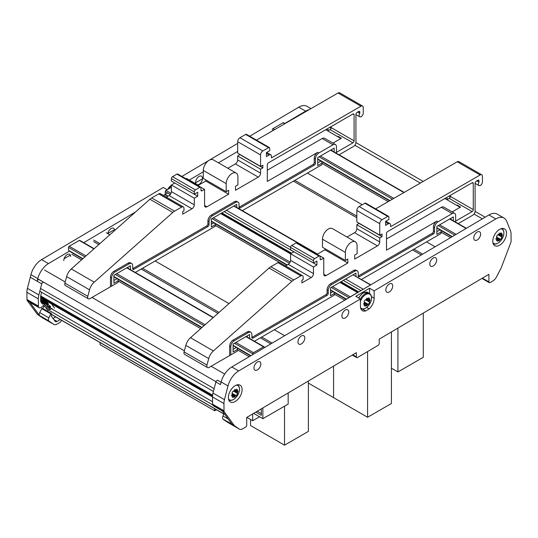<?xml version="1.0" encoding="UTF-8"?>
<svg xmlns="http://www.w3.org/2000/svg" width="538" height="538" viewBox="0 0 538 538"><rect width="100%" height="100%" fill="white"/><g stroke="black" fill="none" stroke-linecap="round" stroke-linejoin="round"><path stroke-width="0.81" d="M252.826 354.542L252.826 353.849A0.968 0.558 -60 0 1 253.512 352.659L263.586 346.842A0.968 0.558 -60 0 1 264.071 346.795A0.968 0.558 -60 0 1 264.272 347.239L264.272 347.777M349.848 297.184A0.968 0.558 -60 0 1 350.245 296.815L357.568 292.585A1.621 0.935 -60 0 1 357.831 292.464M285.026 123.612L283.533 122.745A0.968 0.558 120 0 0 283.042 122.792L272.974 128.609A0.968 0.558 120 0 0 272.282 129.799M195.657 182.759L202.49 178.818M198.374 185.274L186.8 178.589A0.968 0.558 120 0 0 186.316 178.643L186.168 178.724M165.253 194.359L165.253 191.595A0.968 0.558 120 0 1 165.939 190.405L171.387 187.258M107.835 233.465L113.814 230.015M94.15 248.691L79.765 240.385A0.968 0.558 120 0 0 79.281 240.432L69.207 246.249A0.968 0.558 120 0 0 68.521 247.44L68.521 250.352L82.906 258.657M64.089 258.724L70.337 255.113M46.073 307.427A3.235 1.87 120 0 0 46.066 307.716A3.235 1.87 120 0 0 46.369 308.859L212.671 404.872M435.087 246.794L426.567 241.871M362.229 204.729L307.413 173.075M422.646 254.151L413.971 249.141M356.849 216.162L294.817 180.351M421.288 254.951L412.599 249.935M356.849 217.749L293.445 181.138M221.898 212.934L291.596 253.176M341.052 281.724L358.732 291.932M284.636 335.732L274.313 329.774M228.973 303.593L155.159 260.977M109.813 234.797L106.295 232.766M272.194 343.089L261.724 337.044M219.04 312.403L142.563 268.247M99.88 243.606L93.706 240.042M270.836 343.89L260.345 337.837M217.957 313.365L141.191 269.04M98.797 244.568L93.706 241.623M41.614 292.262L41.023 294.582A9.711 5.609 120 0 0 40.639 297.521L40.68 300.964A3.235 1.87 120 0 0 41.002 302.094L42.636 304.205M42.374 303.97L44.277 303.795L44.661 304.441L41.184 307.4A3.235 1.87 -60 0 1 39.261 307.763A3.235 1.87 -60 0 1 38.911 307.447L38.756 307.232A3.235 1.87 -60 0 1 38.433 306.102L38.346 298.879A12.952 7.478 -60 0 1 38.857 294.959L41.735 283.862A1.621 0.935 -60 0 1 43.625 282.268L39.045 279.625A1.621 0.935 120 0 0 37.156 281.219L37.801 278.61A16.187 9.348 -60 0 1 48.46 263.6L69.678 251.017M83.74 242.685L135.589 211.938M163.438 195.435L167.614 192.96M189.356 180.069L203.303 171.797M218.435 162.826L237.668 151.427M268.146 133.357L274.582 129.537M284.804 123.478L305.597 111.151A16.187 9.348 -60 0 1 309.115 109.705M55.696 316.949L53.054 318.509M47.25 311.078L48.178 309.901M43.195 299.121L42.731 299.706L41.856 298.509L40.666 300.016M70.646 256.525A4.855 2.804 120 0 0 69.644 254.353A4.855 2.804 120 0 0 65.878 255.678A4.855 2.804 120 0 0 63.78 260.594M114.601 230.466A4.855 2.804 120 0 0 113.599 228.294A4.855 2.804 120 0 0 110.182 229.269A4.855 2.804 120 0 0 107.802 233.64M197.581 184.816A4.855 2.804 120 0 0 202.51 178.347A4.855 2.804 120 0 0 201.508 176.182A4.855 2.804 120 0 0 197.742 177.5A4.855 2.804 120 0 0 195.644 182.422A4.855 2.804 120 0 0 195.987 183.895M37.801 278.61L30.935 274.649A16.187 9.348 120 0 1 41.587 259.632L163.29 187.48L167.143 189.706M182.066 176.35L208.683 160.573M209.484 160.095L237.668 143.39M249.74 136.228L298.731 107.19A16.187 9.348 120 0 1 306.976 106.295L310.998 108.615M30.935 274.649L30.283 277.252L41.735 283.862M30.283 277.252L27.411 288.355A12.952 7.478 120 0 0 26.9 292.269L26.987 299.491A3.235 1.87 120 0 0 27.303 300.621L37.304 314.232A3.235 1.87 120 0 0 37.579 314.508L42.307 317.723A6.476 3.739 120 0 0 42.441 317.81A6.476 3.739 120 0 0 42.583 317.884M51.258 313.412L42.172 308.146L39.711 312.571A3.235 1.87 120 0 0 39.267 314.427A3.235 1.87 120 0 0 39.59 315.557L29.751 302.154A3.235 1.87 120 0 0 30.101 302.47L39.261 307.763M40.841 301.811L44.277 303.795M42.731 299.706L47.31 302.349L47.774 301.764M52.361 309.229L51.762 308.415A0.646 0.377 120 0 0 51.137 308.59L50.646 309.216A0.968 0.558 -60 0 1 49.805 309.579A0.968 0.558 -60 0 1 49.604 309.142A0.968 0.558 -60 0 1 49.94 308.261L50.431 307.635A0.646 0.377 120 0 0 50.592 306.821L49.657 305.544A0.646 0.377 120 0 0 49.025 305.719L48.534 306.344A0.968 0.558 -60 0 1 47.7 306.707A0.968 0.558 -60 0 1 47.499 306.27A0.968 0.558 -60 0 1 47.835 305.389L48.326 304.764A0.646 0.377 120 0 0 48.481 303.95L47.31 302.349M44.284 306.391L42.67 308.435M61.184 320.117L61.191 320.366A1.621 0.935 -60 0 1 60.061 322.363L57.189 324.064A6.476 3.739 -60 0 1 53.894 324.421A6.476 3.739 -60 0 1 53.753 324.333L49.025 321.119A3.235 1.87 -60 0 1 48.75 320.843A3.235 1.87 -60 0 1 48.427 319.713A3.235 1.87 -60 0 1 48.871 317.864L50.747 313.829L51.332 313.439L51.614 314.185A2.428 1.399 120 0 0 51.278 315.577A2.428 1.399 120 0 0 51.52 316.425L55.118 321.327A3.235 1.87 120 0 0 55.468 321.637A3.235 1.87 120 0 0 57.115 321.462L60.276 319.592M51.493 303.909L54.506 308.018M171.387 185.247A8.272 4.775 120 0 0 167.701 189.389L171.387 185.227M374.105 290.87L369.525 288.227L355.793 296.344L360.366 298.993L360.447 306.196A9.711 5.609 -60 0 0 360.447 306.351A9.711 5.609 120 0 0 362.457 310.702A9.711 5.609 120 0 0 365.632 310.951L369.149 308.873A9.711 5.609 120 0 0 374.179 298.213L374.105 290.87L495.807 218.926A16.187 9.348 -60 0 1 504.039 218.045L497.173 214.077A16.187 9.348 120 0 0 488.941 214.958L231.797 366.97A16.187 9.348 120 0 0 221.131 381.973L220.466 384.596L215.886 381.953L213.008 393.036A12.952 7.478 120 0 0 212.497 396.957L212.571 404.186A3.235 1.87 120 0 0 212.893 405.316L213.048 405.531A3.235 1.87 120 0 0 213.398 405.847L222.349 411.019M360.366 298.993L238.664 370.938A16.187 9.348 -60 0 0 227.998 385.941L221.131 381.973M504.039 218.045A16.187 9.348 -60 0 1 506.655 221.212L510.434 230.594A12.952 7.478 -60 0 1 511.026 233.862L511.1 241.085A3.235 1.87 -60 0 1 510.804 242.577L501.241 267.769A3.235 1.87 -60 0 1 500.972 268.368L496.379 277.104A6.476 3.739 -60 0 1 492.983 280.876L490.111 282.571A1.621 0.935 -60 0 1 489.284 282.665A1.621 0.935 -60 0 1 488.955 281.939L488.874 274.319L379.216 339.142L379.256 343.345A1.621 0.935 -60 0 1 378.127 345.335L357.521 357.514A1.621 0.935 -60 0 1 356.701 357.602A1.621 0.935 -60 0 1 356.364 356.876L356.317 352.672L246.66 417.501L246.74 425.121A1.621 0.935 -60 0 1 245.61 427.111L242.739 428.806A6.476 3.739 -60 0 1 239.444 429.163A6.476 3.739 -60 0 1 239.309 429.075L234.588 425.847A3.235 1.87 -60 0 1 234.306 425.571L224.339 411.926A3.235 1.87 -60 0 1 224.016 410.797L223.942 403.567A12.952 7.478 -60 0 1 224.46 399.647L227.998 385.941M260.843 363.903A4.855 2.804 120 0 0 259.841 361.731A4.855 2.804 120 0 0 256.075 363.049A4.855 2.804 120 0 0 253.976 367.965A4.855 2.804 120 0 0 254.985 370.144A4.855 2.804 120 0 0 258.744 368.819A4.855 2.804 120 0 0 260.843 363.903M480.622 233.983A4.855 2.804 120 0 0 479.614 231.811A4.855 2.804 120 0 0 475.854 233.129A4.855 2.804 120 0 0 473.756 238.045A4.855 2.804 120 0 0 474.758 240.224A4.855 2.804 120 0 0 478.517 238.899A4.855 2.804 120 0 0 480.622 233.983M392.713 285.954A4.855 2.804 120 0 0 391.704 283.775A4.855 2.804 120 0 0 387.945 285.1A4.855 2.804 120 0 0 385.84 290.016A4.855 2.804 120 0 0 386.849 292.188A4.855 2.804 120 0 0 390.608 290.87A4.855 2.804 120 0 0 392.713 285.954M436.668 259.968A4.855 2.804 120 0 0 435.659 257.789A4.855 2.804 120 0 0 431.9 259.114A4.855 2.804 120 0 0 429.795 264.03A4.855 2.804 120 0 0 430.803 266.202A4.855 2.804 120 0 0 434.563 264.884A4.855 2.804 120 0 0 436.668 259.968M506.527 233.21A9.711 5.609 120 0 0 504.516 228.858A9.711 5.609 120 0 0 496.991 231.501A9.711 5.609 120 0 0 492.788 241.333A9.711 5.609 120 0 0 494.799 245.684A9.711 5.609 120 0 0 502.324 243.041A9.711 5.609 120 0 0 506.527 233.21M348.759 311.939A4.855 2.804 120 0 0 347.75 309.76A4.855 2.804 120 0 0 343.99 311.085A4.855 2.804 120 0 0 341.886 315.994A4.855 2.804 120 0 0 342.894 318.173A4.855 2.804 120 0 0 346.654 316.855A4.855 2.804 120 0 0 348.759 311.939M242.107 389.525A9.711 5.609 120 0 0 240.096 385.174A9.711 5.609 120 0 0 232.571 387.811A9.711 5.609 120 0 0 228.374 397.643A9.711 5.609 120 0 0 230.385 401.994A9.711 5.609 120 0 0 237.904 399.351A9.711 5.609 120 0 0 242.107 389.525M304.797 337.925A4.855 2.804 120 0 0 303.795 335.746A4.855 2.804 120 0 0 300.036 337.064A4.855 2.804 120 0 0 297.931 341.98A4.855 2.804 120 0 0 298.94 344.159A4.855 2.804 120 0 0 302.699 342.834A4.855 2.804 120 0 0 304.797 337.925M362.397 309.081L365.632 310.951M369.149 308.873L366.687 307.447M369.525 288.227L369.579 293.526M224.151 413.48L222.988 415.975A3.235 1.87 120 0 0 222.544 417.831A3.235 1.87 120 0 0 222.86 418.961A3.235 1.87 120 0 0 223.142 419.236L227.856 422.465A6.476 3.739 120 0 0 227.998 422.552A6.476 3.739 120 0 0 228.146 422.626M213.048 405.531L222.207 410.817L232.019 424.247L234.306 425.571M221.064 382.236L217.789 380.346A1.621 0.935 120 0 0 215.893 381.946M500.791 228.798A8.272 4.775 -60 0 1 503.871 232.887A8.272 4.775 -60 0 1 499.506 242.019A8.272 4.775 -60 0 1 492.895 242.551M497.737 241.098L497.818 241.011A15.992 13.06 118.8 0 0 498.127 240.654A3.921 2.26 120 0 0 499.311 240.278A16.046 9.153 59.4 0 1 499.13 240.93A15.293 8.938 -0.6 0 0 499.177 240.903A16.046 9.153 -120.6 0 0 499.358 240.251A3.921 2.26 120 0 0 500.535 239.235L498.316 237.984L497.67 238.368L497.737 241.098A4.465 2.576 120 0 1 496.433 240.378L496.507 240.291A15.992 13.06 -61.2 0 0 496.816 239.935A3.921 2.26 120 0 1 496.534 238.744A16.046 9.375 179.4 0 1 495.68 239.027A15.293 8.722 59.4 0 0 495.68 239L495.68 239A15.293 8.722 59.4 0 0 495.68 238.98A16.046 9.375 179.4 0 0 496.534 238.69A3.921 2.26 120 0 1 496.789 237.177L496.473 237.002M500.723 239.329A4.465 2.576 120 0 0 501.994 237.097L501.813 236.982A3.921 2.26 120 0 0 502.068 235.469A16.046 9.375 -0.6 0 0 502.546 234.971A15.293 8.722 -120.6 0 0 502.546 234.945A15.293 8.722 -120.6 0 0 502.546 234.918A16.046 9.375 -0.6 0 1 502.068 235.415A3.921 2.26 120 0 0 501.786 234.225A15.992 13.06 118.8 0 0 501.927 233.781L501.961 233.66A4.465 2.576 120 0 0 500.656 232.947L500.616 233.055A15.992 13.06 -61.2 0 1 500.475 233.505L499.607 235.032A0.646 0.377 -60 0 1 499.304 235.362L499.291 233.889A16.046 9.153 -120.6 0 0 499.096 233.015A15.293 8.938 179.4 0 1 499.049 233.048A16.046 9.153 59.4 0 1 499.244 233.916A3.921 2.26 120 0 0 498.067 234.924L497.67 234.716A4.465 2.576 120 0 0 496.399 236.949M499.325 235.362L499.594 235.731L499.587 234.985L501.961 233.66M499.244 233.916L499.257 235.388A0.646 0.377 -60 0 1 498.955 235.415L498.067 234.924M500.475 233.505A3.921 2.26 120 0 0 499.291 233.889M500.602 236.074L502.068 235.469M501.813 236.982L500.925 236.498A0.646 0.377 -60 0 1 500.784 236.229M500.555 236.095A0.646 0.377 -60 0 1 500.555 236.047L500.784 236.175A0.646 0.377 -60 0 1 500.918 235.752L501.786 234.225M502.068 235.415L500.784 236.175M496.789 237.177L497.677 237.668A0.646 0.377 -60 0 1 497.818 237.93L496.534 238.69M496.534 238.744L497.771 237.957M497.818 237.984A0.646 0.377 -60 0 1 497.684 238.408L496.816 239.935M499.358 240.251L499.345 238.771A0.646 0.377 -60 0 1 499.647 238.751L500.535 239.235M498.127 240.654L498.995 239.134A0.646 0.377 -60 0 1 499.298 238.798L499.311 240.278M236.37 385.107A8.272 4.775 -60 0 1 239.45 389.196A8.272 4.775 -60 0 1 235.093 398.328A8.272 4.775 -60 0 1 228.475 398.866M233.317 397.407L233.405 397.32A15.992 13.06 118.8 0 0 233.714 396.97A3.921 2.26 120 0 0 234.891 396.587A16.046 9.153 59.4 0 1 234.709 397.239A15.293 8.938 -0.6 0 0 234.756 397.212A16.046 9.153 -120.6 0 0 234.938 396.56A3.921 2.26 120 0 0 236.115 395.551L233.895 394.293L233.25 394.677L233.317 397.407A4.465 2.576 120 0 1 232.019 396.694L232.093 396.6A15.992 13.06 -61.2 0 0 232.403 396.25A3.921 2.26 120 0 1 232.113 395.06A16.046 9.375 179.4 0 1 231.259 395.343A15.293 8.722 59.4 0 1 231.259 395.343L231.259 395.316A15.293 8.722 59.4 0 0 231.259 395.289L231.259 395.295A16.046 9.375 179.4 0 0 232.113 395.006A3.921 2.26 120 0 1 232.376 393.493L232.06 393.312M236.31 395.638A4.465 2.576 120 0 0 237.574 393.406L237.392 393.298A3.921 2.26 120 0 0 237.655 391.785A16.046 9.375 -0.6 0 0 238.126 391.281A15.293 8.722 -120.6 0 0 238.126 391.254A15.293 8.722 -120.6 0 0 238.126 391.227A16.046 9.375 -0.6 0 1 237.655 391.731A3.921 2.26 120 0 0 237.366 390.541A15.992 13.06 118.8 0 0 237.514 390.09L237.54 389.976A4.465 2.576 120 0 0 236.243 389.256L236.202 389.371A15.992 13.06 -61.2 0 1 236.054 389.815L235.187 391.341A0.646 0.377 -60 0 1 234.891 391.677L234.871 390.198A16.046 9.153 -120.6 0 0 234.676 389.33A15.293 8.938 179.4 0 1 234.629 389.357A16.046 9.153 59.4 0 1 234.83 390.225A3.921 2.26 120 0 0 233.653 391.24L233.25 391.025A4.465 2.576 120 0 0 231.979 393.258L233.263 393.977A0.646 0.377 -60 0 1 233.398 394.246L232.113 395.006M237.426 390.043L234.844 391.651M234.83 390.225L234.844 391.704A0.646 0.377 -60 0 1 234.541 391.725L233.653 391.24M236.054 389.815A3.921 2.26 120 0 0 234.871 390.198M236.182 392.384L237.655 391.785M237.392 393.298L236.505 392.807A0.646 0.377 -60 0 1 236.37 392.538M236.142 392.41A0.646 0.377 -60 0 1 236.142 392.357L236.37 392.491A0.646 0.377 -60 0 1 236.498 392.067L237.366 390.541M237.655 391.731L236.37 392.491M232.376 393.493L231.986 393.244M232.113 395.06L233.351 394.273M233.398 394.3A0.646 0.377 -60 0 1 233.27 394.724L232.403 396.25M234.938 396.56L234.924 395.087A0.646 0.377 -60 0 1 235.227 395.06L236.115 395.551M233.714 396.97L234.581 395.443A0.646 0.377 -60 0 1 234.877 395.114L234.891 396.587M346.122 285.429A4.855 2.804 -60 0 1 347.192 285.268M348.442 285.994A4.855 2.804 -60 0 1 348.846 286.996M343.372 283.842A4.855 2.804 -60 0 1 344.441 283.681M345.699 284.407A4.855 2.804 -60 0 1 346.095 285.409M340.628 282.255A4.855 2.804 -60 0 1 341.691 282.1M342.948 282.82A4.855 2.804 -60 0 1 343.352 283.822M348.873 287.01A4.855 2.804 -60 0 1 349.935 286.855M351.193 287.581A4.855 2.804 -60 0 1 351.59 288.583M351.617 288.597A4.855 2.804 -60 0 1 352.686 288.442M353.943 289.168A4.855 2.804 -60 0 1 354.34 290.17M354.367 290.184A4.855 2.804 -60 0 1 355.43 290.029M356.687 290.755A4.855 2.804 -60 0 1 357.084 291.757A4.855 2.804 -60 0 1 358.18 291.616M360.393 301.502A8.272 4.775 -60 0 1 366.929 294.037A8.272 4.775 -60 0 1 371.523 297.904A8.272 4.775 -60 0 1 367.165 307.037A8.272 4.775 -60 0 1 360.547 307.568M365.389 306.115L365.47 306.028A15.992 13.06 118.8 0 0 365.786 305.671A3.921 2.26 120 0 0 366.963 305.295A16.046 9.153 59.4 0 1 366.781 305.947A15.293 8.938 -0.6 0 0 366.829 305.92A16.046 9.153 -120.6 0 0 367.01 305.268A3.921 2.26 120 0 0 368.187 304.252L365.968 303.002L365.322 303.385L365.389 306.115A4.465 2.576 120 0 1 364.091 305.396L364.165 305.308A15.992 13.06 -61.2 0 0 364.475 304.952A3.921 2.26 120 0 1 364.186 303.762A16.046 9.375 179.4 0 1 363.332 304.044A15.293 8.722 59.4 0 0 363.332 304.017A15.293 8.722 59.4 0 1 363.332 304.017L363.332 304.017A16.046 9.375 179.4 0 0 364.186 303.708A3.921 2.26 120 0 1 364.441 302.195L364.132 302.02M368.382 304.347A4.465 2.576 120 0 0 369.646 302.114L369.465 302A3.921 2.26 120 0 0 369.727 300.486A16.046 9.375 -0.6 0 0 370.198 299.989A15.293 8.722 -120.6 0 0 370.198 299.962A15.293 8.722 -120.6 0 0 370.198 299.935A16.046 9.375 -0.6 0 1 369.727 300.433A3.921 2.26 120 0 0 369.438 299.242A15.992 13.06 118.8 0 0 369.579 298.798L369.613 298.677A4.465 2.576 120 0 0 368.315 297.965L368.274 298.072A15.992 13.06 -61.2 0 1 368.126 298.523L367.259 300.049A0.646 0.377 -60 0 1 366.963 300.379L366.943 298.906A16.046 9.153 -120.6 0 0 366.748 298.032A15.293 8.938 179.4 0 1 366.701 298.059A16.046 9.153 59.4 0 1 366.896 298.933A3.921 2.26 120 0 0 365.726 299.942L365.322 299.733A4.465 2.576 120 0 0 364.051 301.966L365.336 302.686A0.646 0.377 -60 0 1 365.47 302.948L364.186 303.708M366.977 300.379L367.252 300.749L367.239 300.002L369.613 298.677M366.896 298.933L366.916 300.406A0.646 0.377 -60 0 1 366.613 300.433L365.726 299.942M368.126 298.523A3.921 2.26 120 0 0 366.943 298.906M368.254 301.092L369.727 300.486M369.465 302L368.577 301.515A0.646 0.377 -60 0 1 368.443 301.246M368.214 301.112A0.646 0.377 -60 0 1 368.214 301.065L368.443 301.193A0.646 0.377 -60 0 1 368.57 300.769L369.438 299.242M369.727 300.433L368.443 301.193M364.441 302.195L364.058 301.946M364.186 303.762L365.423 302.975M365.47 303.002A0.646 0.377 -60 0 1 365.342 303.425L364.475 304.952M367.01 305.268L366.997 303.788A0.646 0.377 -60 0 1 367.299 303.768L368.187 304.252M365.786 305.671L366.654 304.152A0.646 0.377 -60 0 1 366.95 303.815L366.963 305.295M336.458 152.341L352.941 142.826A1.621 0.935 120 0 0 354.085 140.842L354.085 114.668A1.621 0.935 120 0 0 353.748 113.928A1.621 0.935 120 0 0 352.941 114.009L268.462 162.785A1.621 0.935 120 0 0 267.312 164.769L267.312 181.42L317.682 152.341A4.855 2.804 120 0 0 314.253 158.293L314.253 162.523A1.621 0.935 -60 0 1 313.103 164.5L239.04 207.264L239.04 204.353A4.855 2.804 -60 0 0 238.031 202.133A4.855 2.804 -60 0 0 235.604 202.375L212.483 215.725A4.855 2.804 -60 0 0 209.047 221.669L209.047 224.581A1.621 0.935 120 0 1 207.903 226.565L133.834 269.323A1.621 0.935 120 0 1 133.027 269.404A1.621 0.935 120 0 1 132.691 268.664L206.76 225.899A1.621 0.935 -60 0 0 207.903 223.916L207.903 221.01A4.855 2.804 120 0 1 211.333 215.066L212.483 215.725M128.111 268.301L127.425 267.473L130.404 265.752L113.921 275.274L113.921 283.203L118.152 280.755L118.152 282.342L111.628 286.108L111.628 277.917A4.855 2.804 -60 0 1 115.065 271.966L129.261 263.775A4.855 2.804 -60 0 1 131.689 263.533L130.539 262.874A4.855 2.804 120 0 0 128.111 263.109L113.921 271.307A4.855 2.804 120 0 0 110.485 277.252L110.485 286.774L89.94 298.63A3.235 1.87 -60 0 1 88.326 298.792A3.235 1.87 -60 0 1 87.654 297.312A3.235 1.87 -60 0 1 87.795 296.324L89.53 289.807A9.711 5.609 -60 0 1 94.204 282.161L172.799 212.463A9.711 5.609 -60 0 1 174.581 211.172L181.636 207.096L158.744 193.875A4.855 2.804 120 0 1 158.797 193.841A3.235 1.87 120 0 1 160.411 193.687L183.303 206.908A3.235 1.87 -60 0 1 183.976 208.388L183.976 210.768L182.718 211.495L182.718 214.137L191.992 208.784A3.235 1.87 120 0 0 194.279 204.817L194.279 198.206L197.715 196.229L197.715 192.261L194.279 194.245L194.279 191.864A1.621 0.935 -60 0 1 195.422 189.88L199.813 187.345A1.621 0.935 -60 0 1 200.627 187.264A1.621 0.935 -60 0 1 200.956 188.011L200.956 190.122A1.621 0.935 120 0 0 201.293 190.862A1.621 0.935 120 0 0 202.106 190.782L204.581 189.356L204.581 205.482A3.235 1.87 120 0 0 205.254 206.962A3.235 1.87 120 0 0 206.874 206.8L228.623 194.245L228.623 190.277L226.195 191.676L226.195 183.64A8.285 4.781 -60 0 1 229.813 175.301A8.285 4.781 -60 0 1 236.202 173.081A8.285 4.781 -60 0 1 237.917 176.874L237.917 184.911L235.489 186.309L235.489 190.277L258.274 177.123A3.235 1.87 120 0 0 260.56 173.162L260.56 169.194L262.853 167.876L262.853 165.227L260.56 166.37L260.56 154.917A3.235 1.87 -60 0 1 262.853 150.956L268.576 147.647A1.621 0.935 -60 0 1 269.383 147.567A1.621 0.935 -60 0 1 269.72 148.306L269.72 150.687L266.397 152.604L266.397 156.571L269.148 154.984A3.235 1.87 -60 0 1 270.762 154.823A3.235 1.87 -60 0 1 271.434 156.309L271.434 157.829A1.621 0.935 120 0 0 271.777 157.695L360.958 106.208A3.235 1.87 -60 0 1 362.572 106.047A3.235 1.87 -60 0 1 363.244 107.533L363.244 113.081A2.912 1.681 -60 0 1 361.973 116.013A2.912 1.681 -60 0 1 359.727 116.8A2.912 1.681 -60 0 1 359.122 115.462A2.912 1.681 -60 0 1 359.808 113.289L359.808 112.16A1.621 0.935 120 0 0 359.478 111.42A1.621 0.935 120 0 0 358.664 111.494L357.064 112.422A1.621 0.935 120 0 0 355.921 114.406L355.921 142.429A3.235 1.87 -60 0 1 353.627 146.397L339.061 154.803M183.303 206.908A3.235 1.87 -60 0 0 181.689 207.063A4.855 2.804 120 0 0 181.636 207.096M238.031 202.133L236.888 201.474A4.855 2.804 120 0 0 234.46 201.71L211.333 215.066M240.183 207.924L239.04 207.264A1.621 0.935 120 0 0 239.376 208.004A1.621 0.935 120 0 0 240.183 207.924L314.253 165.166A1.621 0.935 120 0 0 315.396 163.182L315.396 158.952A4.855 2.804 -60 0 1 318.826 153L333.022 144.809A4.855 2.804 -60 0 1 335.45 144.567A4.855 2.804 -60 0 1 336.458 146.793L336.458 153.303M335.45 144.567L324.575 138.286A4.855 2.804 120 0 0 322.148 138.528L267.312 170.19M325.436 129.887A9.711 5.609 -60 0 1 326.68 130.304L340.588 138.333A1.621 0.935 120 0 0 341.395 138.253L332.955 143.128M341.395 138.253L337.965 136.275A1.621 0.935 -60 0 1 337.158 136.356M331.193 126.564L331.193 127.627A1.621 0.935 -60 0 1 330.05 129.604L327.756 130.929M362.572 106.047L339.68 92.832A3.235 1.87 120 0 0 338.059 92.993L256.458 140.102M269.383 147.567L246.491 134.352A1.621 0.935 120 0 0 245.678 134.433L239.955 137.735A3.235 1.87 120 0 0 237.668 141.702L237.668 153.155L260.56 166.37M239.955 154.473L237.668 155.98L237.668 159.941A3.235 1.87 -60 0 1 235.375 163.908L227.843 168.26M236.202 173.081L213.304 159.86A8.285 4.781 120 0 0 206.922 162.079A8.285 4.781 120 0 0 203.303 170.418L203.303 178.461L226.195 191.676M205.724 179.86L205.724 181.024L197.944 185.523M204.581 189.356L181.514 176.235M200.627 187.264L177.728 174.05A1.621 0.935 120 0 0 176.921 174.13L172.53 176.666A1.621 0.935 120 0 0 171.387 178.643L171.387 181.024L194.279 194.245M197.715 196.229L174.816 183.007L171.387 184.991L171.387 191.602A3.235 1.87 -60 0 1 169.093 195.563L166.383 197.13M172.799 212.463L149.907 199.248A9.711 5.609 120 0 1 151.682 197.95L158.744 193.875M149.907 199.248L71.312 268.939A9.711 5.609 120 0 0 66.638 276.593L64.896 283.109A3.235 1.87 120 0 0 64.762 284.091A3.235 1.87 120 0 0 65.428 285.57L88.326 298.792M314.253 169.127L321.919 164.702L321.919 163.115L317.682 165.563L317.682 157.627L334.165 148.111L334.165 151.978M315.396 168.468L242.329 210.654M236.747 207.433L236.747 204.353L211.333 219.027L211.333 226.962L215.227 224.709L215.227 223.687M135.294 272.45L215.227 226.296L215.227 224.709M130.404 265.752L130.404 269.625M131.689 263.533A4.855 2.804 -60 0 1 132.691 265.752L132.691 268.664L133.834 269.323M325.698 129.739L326.68 130.304M357.683 112.065L359.808 113.289M239.955 154.655L262.853 167.876M237.668 155.98L260.56 169.194M205.724 181.024L228.623 194.245M171.387 184.991L194.279 198.206M181.689 207.063L158.797 193.848M111.628 286.108L110.485 286.774M118.152 280.755L118.152 279.336M113.921 279.767L114.607 280.163L113.921 280.096M114.607 280.163L117.096 278.724M127.708 267.312L128.111 267.87M209.047 229.867L207.903 230.526M211.333 223.526L212.026 223.916L211.333 223.848M212.026 223.916L214.111 222.712M234.057 205.913L234.46 206.471L234.057 205.913L236.747 204.353M331.879 150.66L331.193 149.833L331.879 150.23M331.475 149.665L334.165 148.111M317.682 162.126L318.368 162.523L317.682 162.449M318.368 162.523L320.863 161.084M321.919 163.115L321.919 161.689M455.639 221.118L472.129 211.602A1.621 0.935 120 0 0 473.272 209.618L473.272 183.445A1.621 0.935 120 0 0 472.936 182.705A1.621 0.935 120 0 0 472.129 182.786L387.642 231.562A1.621 0.935 120 0 0 386.499 233.546L386.499 250.197L436.869 221.118A4.855 2.804 120 0 0 433.433 227.07L433.433 231.3A1.621 0.935 -60 0 1 432.29 233.277L358.221 276.041L358.221 273.129A4.855 2.804 -60 0 0 357.219 270.91A4.855 2.804 -60 0 0 354.791 271.152L331.664 284.501A4.855 2.804 -60 0 0 328.234 290.446L328.234 293.358A1.621 0.935 120 0 1 327.084 295.342L253.021 338.099A1.621 0.935 120 0 1 252.214 338.18A1.621 0.935 120 0 1 251.878 337.44L325.941 294.676A1.621 0.935 -60 0 0 327.084 292.692L327.084 289.787A4.855 2.804 120 0 1 330.52 283.842L331.664 284.501M247.298 337.111L246.612 336.25L249.585 334.528L233.102 344.051L233.102 351.98L237.339 349.532L237.339 351.119L230.815 354.885L230.815 346.694A4.855 2.804 -60 0 1 234.245 340.742L248.442 332.551A4.855 2.804 -60 0 1 250.869 332.309L249.726 331.65A4.855 2.804 120 0 0 247.298 331.885L233.102 340.083A4.855 2.804 120 0 0 229.665 346.028L229.665 355.551L209.127 367.407A3.235 1.87 -60 0 1 207.507 367.568A3.235 1.87 -60 0 1 206.834 366.089A3.235 1.87 -60 0 1 206.975 365.1L208.71 358.584A9.711 5.609 -60 0 1 213.391 350.937L291.986 281.239A9.711 5.609 -60 0 1 293.761 279.948L300.823 275.873L277.924 262.652A4.855 2.804 120 0 1 277.978 262.618A3.235 1.87 120 0 1 279.592 262.463L302.49 275.678A3.235 1.87 -60 0 1 303.163 277.164L303.163 279.545L301.899 280.271L301.899 282.914L311.172 277.561A3.235 1.87 120 0 0 313.466 273.593L313.466 266.983L316.895 265.005L316.895 261.038L313.466 263.021L313.466 260.641A1.621 0.935 -60 0 1 314.609 258.657L319 256.122A1.621 0.935 -60 0 1 319.807 256.041A1.621 0.935 -60 0 1 320.144 256.787L320.144 258.899A1.621 0.935 120 0 0 320.48 259.639A1.621 0.935 120 0 0 321.287 259.558L323.768 258.126L323.768 274.252A3.235 1.87 120 0 0 324.434 275.738A3.235 1.87 120 0 0 326.055 275.577L347.804 263.021L347.804 259.054L345.383 260.453L345.383 252.416A8.285 4.781 -60 0 1 349.001 244.077A8.285 4.781 -60 0 1 355.383 241.858A8.285 4.781 -60 0 1 357.097 245.651L357.097 253.687L354.676 255.086L354.676 259.054L377.454 245.9A3.235 1.87 120 0 0 379.747 241.939L379.747 237.971L382.034 236.653L382.034 234.003L379.747 235.146L379.747 223.694A3.235 1.87 -60 0 1 382.034 219.733L387.757 216.424A1.621 0.935 -60 0 1 388.564 216.343A1.621 0.935 -60 0 1 388.9 217.083L388.9 219.464L385.585 221.38L385.585 225.348L388.328 223.761A3.235 1.87 -60 0 1 389.949 223.6A3.235 1.87 -60 0 1 390.622 225.086L390.622 226.606A1.621 0.935 120 0 0 390.965 226.471L480.138 174.984A3.235 1.87 -60 0 1 481.759 174.823A3.235 1.87 -60 0 1 482.431 176.309L482.431 181.857A2.912 1.681 -60 0 1 481.154 184.79A2.912 1.681 -60 0 1 478.907 185.576A2.912 1.681 -60 0 1 478.309 184.238A2.912 1.681 -60 0 1 478.995 182.066L478.995 180.936A1.621 0.935 120 0 0 478.659 180.196A1.621 0.935 120 0 0 477.852 180.27L476.244 181.198A1.621 0.935 120 0 0 475.101 183.182L475.101 211.205A3.235 1.87 -60 0 1 472.815 215.173L458.215 223.6M302.49 275.678A3.235 1.87 -60 0 0 300.876 275.839A4.855 2.804 120 0 0 300.823 275.873M357.219 270.91L356.075 270.251A4.855 2.804 120 0 0 353.641 270.486L330.52 283.842M359.371 276.7L358.221 276.041A1.621 0.935 120 0 0 358.557 276.781A1.621 0.935 120 0 0 359.371 276.7L433.433 233.943A1.621 0.935 120 0 0 434.576 231.959L434.576 227.729A4.855 2.804 -60 0 1 438.013 221.777L452.209 213.586A4.855 2.804 -60 0 1 454.637 213.344A4.855 2.804 -60 0 1 455.639 215.57L455.639 222.113M454.637 213.344L443.763 207.063A4.855 2.804 120 0 0 441.335 207.305L386.499 238.966M444.623 198.663A9.711 5.609 -60 0 1 445.861 199.08L459.768 207.11A1.621 0.935 120 0 0 460.582 207.029L452.142 211.905M460.582 207.029L457.145 205.052A1.621 0.935 -60 0 1 456.345 205.133M450.373 195.341L450.373 196.397A1.621 0.935 -60 0 1 449.23 198.381L446.944 199.706M481.759 174.823L458.86 161.608A3.235 1.87 120 0 0 457.246 161.77L375.638 208.879M388.564 216.343L365.672 203.129A1.621 0.935 120 0 0 364.865 203.209L359.142 206.511A3.235 1.87 120 0 0 356.849 210.479L356.849 221.932L379.747 235.146M359.142 223.25L356.849 224.756L356.849 228.717A3.235 1.87 -60 0 1 354.562 232.685L347.03 237.036M355.383 241.858L332.491 228.637A8.285 4.781 120 0 0 326.102 230.856A8.285 4.781 120 0 0 322.484 239.195L322.484 247.238L345.383 260.453M324.912 248.637L324.912 249.8L317.124 254.299M323.768 258.126L300.702 245.012M319.807 256.041L296.915 242.826A1.621 0.935 120 0 0 296.102 242.907L291.71 245.442A1.621 0.935 120 0 0 290.567 247.419L290.567 249.8L313.466 263.021M316.895 265.005L294.004 251.784L290.567 253.768L290.567 260.379A3.235 1.87 -60 0 1 288.281 264.34L285.564 265.906M291.986 281.239L269.087 268.025A9.711 5.609 120 0 1 270.87 266.727L277.924 262.652M269.087 268.025L190.492 337.716A9.711 5.609 120 0 0 185.818 345.369L184.083 351.886A3.235 1.87 120 0 0 183.942 352.867A3.235 1.87 120 0 0 184.615 354.347L207.507 367.568M433.433 237.904L441.099 233.479L441.099 231.891L436.869 234.339L436.869 226.404L453.352 216.888L453.352 220.788M434.576 237.245L361.482 279.444M355.934 276.243L355.934 273.129L330.52 287.803L330.52 295.739L334.414 293.486L334.414 292.497M254.447 341.24L334.414 295.073L334.414 293.486M249.585 334.528L249.585 338.436M250.869 332.309A4.855 2.804 -60 0 1 251.878 334.528L251.878 337.44L253.021 338.099M444.879 198.515L445.861 199.08M476.87 180.842L478.995 182.066M359.142 223.431L382.034 236.653M356.849 224.756L379.747 237.971M324.912 249.8L347.804 263.021M290.567 253.768L313.466 266.983M300.87 275.839L277.978 262.625M230.815 354.885L229.665 355.551M237.339 349.532L237.339 348.147M233.102 348.543L233.788 348.94L233.102 348.873M233.788 348.94L236.249 347.514M246.895 336.089L247.298 336.647M328.234 298.644L327.084 299.303M330.52 292.302L331.206 292.692L330.52 292.625M331.206 292.692L333.271 291.509M370.776 284.81L352.955 274.851L353.641 275.248L353.244 274.689L355.934 273.129M451.059 219.47L450.373 218.61L451.059 219.006M450.662 218.441L453.352 216.888M436.869 230.903L437.555 231.3L436.869 231.226M437.555 231.3L440.017 229.874M441.099 231.891L441.099 230.499M308.375 383.09L367.575 417.266L391.415 403.5L391.415 368.18L397.925 371.94L397.925 328.079M423.278 313.096L423.278 357.299L397.925 371.94M391.415 368.18L391.415 331.933M367.575 417.266L367.575 351.576M333.58 397.643L333.58 366.116L333.58 397.643M250.54 419.499L250.54 425.545L284.528 445.168L284.528 406.19M252.665 413.951L252.665 420.729L246.868 417.38M252.665 420.729L259.531 416.768M284.528 445.168L308.375 431.402L308.375 381.018M214.635 408.712L214.635 410.79L100.075 344.65L100.075 342.571M214.635 410.79L216.437 409.754M253.647 413.372L262.867 418.692L288.166 404.092L288.166 392.969M255.745 412.128L261.34 415.356L261.34 408.826M262.867 418.692L262.867 407.918M257.272 411.227L261.34 413.581M482.351 218.858L474.039 214.057M448.06 199.06L446.002 197.87M420.36 183.061L354.872 145.253M328.906 130.263L326.842 129.073M466.083 228.468L449.687 219.006M403.897 192.564L330.534 150.21M284.743 123.774L283.042 122.792M272.974 128.609L274.669 129.591M320.46 156.027L393.823 198.381M439.613 224.817L456.13 234.353M454.771 235.16L438.241 225.61M392.451 199.174L319.088 156.82M317.682 158.918L389.929 200.627M436.869 227.729L452.283 236.626M321.919 161.756L389.586 200.829M441.099 230.567L451.947 236.828M450.588 237.635L441.099 232.154M388.214 201.622L321.919 163.344M370.5 284.979L352.955 274.851M317.238 254.232L234.46 206.437M198.085 185.435L186.316 178.643M226.478 210.284L290.574 247.292M345.631 279.081L363.258 289.256M360.998 290.594L343.338 280.406M293.889 251.851L224.185 211.609M357.568 292.585L339.908 282.383M290.567 253.902L220.755 213.593M165.939 190.405L170.99 193.317M213.425 217.823L290.157 262.12M332.578 286.613L350.245 296.815M349.007 297.682L331.206 287.406M289.444 263.297L212.053 218.616M170.284 194.5L165.253 191.595M165.253 194.5L168.091 196.141M211.333 221.111L287.252 264.938M330.52 289.921L346.512 299.155M215.227 223.754L286.902 265.133M334.414 292.564L346.176 299.357M344.818 300.157L334.414 294.151M279.35 262.356L215.227 225.341M263.586 346.842L245.927 336.647M213.082 317.689L126.766 267.85M93.921 248.892L79.281 240.432M69.207 246.249L85.979 255.933M116.692 273.667L205.139 324.73M235.852 342.464L253.512 352.659M252.826 353.849L234.474 343.257M204.057 325.692L115.32 274.461M84.896 256.895L68.521 247.44M113.921 276.559L202.073 327.454M233.102 345.369L250.93 355.658M72.529 253.062L82.637 258.899M118.152 279.404L201.797 327.696M237.339 348.214L250.587 355.86M249.228 356.667L237.339 349.801M200.714 328.657L118.152 280.991M81.554 259.861L71.836 254.252M44.506 270.029L65.199 281.979M91.991 297.447L184.373 350.783M211.152 366.243L224.689 374.058M215.973 381.698L38.05 278.973M40.545 288.449L214.137 388.678M213.418 391.449L39.825 291.226M40.747 295.954L212.597 395.174M212.517 396.089L40.653 296.868M40.639 297.514L212.497 396.735M51.177 308.543L212.544 401.711M51.52 314.407L223.929 413.951M41.587 259.632L48.46 263.6M305.597 111.151L298.731 107.19M27.411 288.355L38.857 294.959M38.346 298.879L26.9 292.269M26.987 299.491L38.433 306.102M38.756 307.232L27.303 300.621M29.751 302.154L38.911 307.447M37.304 314.232L48.75 320.843M40.982 299.619L48.481 303.95M48.326 304.764L40.673 300.345M40.7 301.267L47.835 305.389M48.924 305.853L50.592 306.821M50.431 307.635L48.42 306.472M44.378 305.046L49.94 308.261M50.747 313.829L41.587 308.543M39.711 312.571L48.871 317.864M49.025 321.119L37.579 314.508M53.827 319.559L57.115 321.462M42.307 317.723L53.753 324.333M41.083 302.208L44.076 303.936M171.387 185.63A8.742 5.05 120 0 0 168.428 188.966M495.807 218.926L488.941 214.958M231.797 366.97L238.664 370.938M371.455 296.653L374.179 298.22M482.391 278.146L488.955 281.939M224.339 411.926L212.893 405.316M213.008 393.036L224.46 399.647M223.942 403.567L212.497 396.957M212.571 404.186L224.016 410.797M232.019 424.247L222.86 418.961M234.588 425.847L223.142 419.236M227.856 422.465L239.309 429.075M222.988 415.975L228.152 418.961M352.746 354.791L356.364 356.876M499.587 235.725L500.918 236.491L499.594 235.731M499.62 235.005L500.918 235.752M497.677 237.668L496.406 236.935L497.684 237.668M498.316 237.984L499.647 238.751M498.995 239.134L497.704 238.381M236.498 392.801L235.18 392.041L236.505 392.807M235.2 391.314L236.498 392.067M233.895 394.293L235.227 395.06M234.581 395.443L233.284 394.697M358.389 297.85L362.921 292.86L367.777 292.477A8.742 5.05 120 0 0 358.745 298.052M360.373 299.128A8.742 5.05 -60 0 1 369.458 293.452L367.777 292.477M368.57 301.509L367.252 300.749L368.577 301.509M367.272 300.022L368.57 300.769M365.968 303.002L367.299 303.768M366.654 304.152L365.356 303.398M209.047 221.669L207.903 221.01M207.903 223.916L209.047 224.581M235.604 202.375L234.46 201.71M314.253 165.166L313.103 164.5M314.253 162.523L315.396 163.182M315.396 158.952L314.253 158.293M317.682 152.341L318.826 153M333.022 144.809L322.148 138.528M352.941 142.826L330.05 129.604M331.193 127.627L354.085 140.842M354.085 114.668L352.941 114.009M359.808 112.16L358.664 111.494M360.958 106.208L338.059 92.993M271.434 157.499L271.777 157.695M269.148 154.984L266.397 153.397M268.576 147.647L245.678 134.433M239.955 137.735L262.853 150.956M260.56 154.917L237.668 141.702M237.668 159.941L260.56 173.162M258.274 177.123L235.375 163.908M226.195 183.64L203.303 170.418M204.581 205.482L206.874 206.8M200.956 190.122L202.106 190.782M199.813 187.345L176.921 174.13M172.53 176.666L195.422 189.88M194.279 191.864L171.387 178.643M171.387 191.602L194.279 204.817M191.992 208.784L169.093 195.563M151.682 197.95L174.581 211.172M71.312 268.939L94.204 282.161M89.53 289.807L66.638 276.593M64.896 283.109L87.795 296.324M111.628 277.917L110.485 277.252M113.921 271.307L115.065 271.966M129.261 263.775L128.111 263.109M207.903 226.565L206.76 225.899M328.234 290.446L327.084 289.787M327.084 292.692L328.234 293.358M354.791 271.152L353.641 270.486M433.433 233.943L432.29 233.277M433.433 231.3L434.576 231.959M434.576 227.729L433.433 227.07M436.869 221.118L438.013 221.777M452.209 213.586L441.335 207.305M472.129 211.602L449.23 198.381M450.373 196.397L473.272 209.618M473.272 183.445L472.129 182.786M478.995 180.936L477.852 180.27M480.138 174.984L457.246 161.77M390.622 226.276L390.965 226.471M388.328 223.761L385.585 222.174M387.757 216.424L364.865 203.209M359.142 206.511L382.034 219.733M379.747 223.694L356.849 210.479M356.849 228.717L379.747 241.939M377.454 245.9L354.562 232.685M345.383 252.416L322.484 239.195M323.768 274.259L326.055 275.577M320.144 258.899L321.287 259.558M319 256.122L296.102 242.907M291.71 245.442L314.609 258.657M313.466 260.641L290.567 247.419M290.567 260.379L313.466 273.593M311.172 277.561L288.281 264.34M270.87 266.727L293.761 279.948M190.492 337.716L213.391 350.937M208.71 358.584L185.818 345.369M184.083 351.886L206.975 365.1M230.815 346.694L229.665 346.028M233.102 340.083L234.245 340.742M248.442 332.551L247.298 331.885M327.084 295.342L325.941 294.676M485.162 217.191L475.094 211.38M450.259 197.042L448.847 196.229M423.204 181.42L355.914 142.577M331.085 128.239L329.686 127.432M330.816 150.048L404.186 192.402M449.97 218.838L466.365 228.307M317.682 159.248L389.647 200.795M436.869 228.058L452.001 236.794M234.084 205.893L317.528 254.064M221.226 213.317L290.93 253.559M340.379 282.114L358.073 292.322M165.448 194.944L167.809 196.309M211.333 221.441L286.962 265.099M330.52 290.251L346.237 299.323M127.055 267.689L213.31 317.487M246.209 336.479L264.071 346.795M69.395 251.185L82.684 258.859M113.921 276.888L201.844 327.655M233.102 345.699L250.647 355.826M212.497 396.862L40.639 297.642M51.48 314.515L223.882 414.052M44.526 304.871L47.7 306.707M43.316 305.833L49.805 309.579M42.172 308.146L51.332 313.439M42.441 317.81L53.894 324.421M239.444 429.163L227.998 422.552M356.701 357.602L352.289 355.06M481.934 278.415L489.284 282.665M493.064 243.573C496.91 246.296 504.207 238.791 503.898 232.746C503.85 230.688 503.151 229.255 501.806 228.435M228.643 399.882C232.49 402.606 239.787 395.1 239.477 389.055C239.43 387.004 238.731 385.564 237.386 384.744M360.716 308.59C364.562 311.314 371.859 303.809 371.55 297.763C371.502 295.705 370.803 294.273 369.458 293.452M355.921 114.601L359.727 116.8M270.762 154.823L266.66 152.456M475.101 183.377L478.907 185.576M389.949 223.6L385.847 221.232"/></g></svg>
